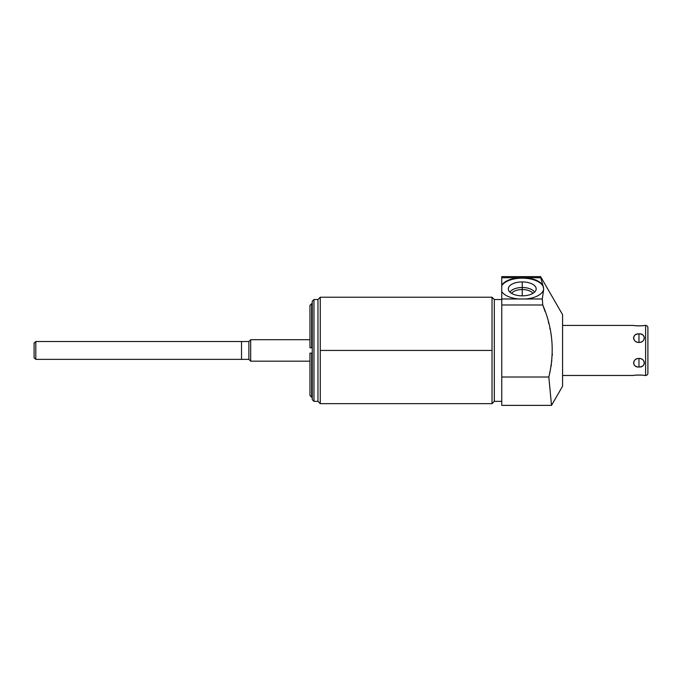 <?xml version="1.0" encoding="UTF-8"?>
<svg xmlns="http://www.w3.org/2000/svg" width="682" height="682" viewBox="0 0 682 682"><rect width="100%" height="100%" fill="white"/><g stroke="black" fill="none" stroke-linecap="round" stroke-linejoin="round"><path stroke-width="1.02" d="M562.582 314.675L562.582 386.208L551.516 405.372L562.582 386.208L562.582 314.675L540.613 276.628L540.698 277.753L540.613 276.628L540.698 277.753L501.756 277.753C501.756 276.261 501.756 276.261 501.756 277.753L501.756 377.01L548.822 377.01L551.423 404.375L548.822 377.01C554.816 352.432 552.804 328.426 542.761 304.99L501.756 304.99L501.756 298.98L542.301 298.98L542.761 304.99L542.301 298.98L542.761 304.99L542.301 298.98L543.69 289.253L542.991 285.647L543.69 289.253L542.301 298.98L525.6 298.98A21.457 10.733 0 0 0 543.418 290.123A21.457 10.733 0 0 1 525.6 298.98L501.756 298.98L501.756 291.581A21.457 10.733 0 0 0 518.891 298.98A21.457 10.733 0 0 1 501.756 291.581L501.756 285.681A21.457 10.733 180 0 1 524.074 278.188A21.457 10.733 180 0 1 543.52 287.472L542.991 285.647L543.52 287.472A21.457 10.733 180 0 0 524.074 278.188A21.457 10.733 180 0 0 501.756 285.681L501.756 276.628L540.613 276.628L562.582 314.675M551.491 405.082L548.822 377.01L551.482 405.023M501.756 299.517L494.322 299.517L501.756 299.517M494.322 401.366L501.756 401.366L494.322 401.366L494.322 299.517L494.322 401.366L492.029 403.659L492.029 297.224L494.322 299.517L492.029 297.224L492.029 403.659L494.322 401.366M320.259 403.659L320.259 350.437L492.029 350.437L320.259 350.437L320.259 297.224L320.259 403.659L317.965 401.366L317.965 299.517L320.259 297.224L317.965 299.517L313.967 299.517L312.245 301.231L312.245 399.652L313.967 401.366L317.965 401.366L320.259 403.659L492.029 403.659M312.245 399.652L312.245 301.231L313.967 299.517L313.967 401.366L312.245 399.652M313.967 401.366L313.967 299.517L317.965 299.517L317.965 401.366L313.967 401.366M309.96 330.787L309.96 306.209L309.96 347.752L312.245 347.752L311.674 347.752L311.674 303.635L312.245 303.635L311.674 303.635L311.674 347.752L309.96 347.752L309.96 305.348L311.674 303.635M312.245 397.248L311.674 397.248L311.674 353.131L312.245 353.131L309.96 353.131L311.674 353.131L311.674 397.248L312.245 397.248M311.674 397.248L309.96 395.534L309.96 353.131M309.96 361.17L250.678 361.17L250.678 339.713L309.96 339.713L250.678 339.713L248.879 341.512L250.678 339.713L250.678 361.17L309.96 361.17M248.879 359.371L250.678 361.17L248.879 359.371L248.879 341.512L248.879 359.371L35.814 359.371L35.814 341.512L248.879 341.512L35.814 341.512L34.1 343.234L35.814 341.512L35.814 359.371L248.879 359.371M34.381 357.931L35.814 359.371L34.381 357.931M540.613 276.628L540.698 277.753L525.217 277.753A21.457 10.733 0 0 1 542.991 285.647L540.698 277.753L542.991 285.647A21.457 10.733 0 0 0 525.217 277.753L519.275 277.753A21.457 10.733 0 0 0 501.756 285.187A21.457 10.733 0 0 1 519.275 277.753L501.756 277.753M522.242 281.913A13.93 6.965 0 0 0 508.312 288.878A13.93 6.965 0 0 0 522.242 295.843A13.93 6.965 0 0 0 536.18 288.878A13.93 6.965 0 0 0 522.242 281.913A13.93 6.965 0 0 0 508.414 289.731A13.93 6.965 0 0 0 522.242 295.843A13.93 6.965 0 0 0 536.069 289.731A13.93 6.965 0 0 0 522.242 281.913L522.242 287.506L522.242 281.913M551.516 405.372L501.756 405.372L501.756 304.99L542.761 304.99C552.804 328.426 554.816 352.432 548.822 377.01L550.127 371.434M551.073 366.43L551.38 364.435M551.772 361.511L551.832 360.983M552.292 355.356L552.36 353.975M551.192 335.169L550.945 333.677M550.093 329.295L549.811 328.008M548.703 323.421L548.396 322.279M545.123 311.58L542.761 304.99M548.822 377.01L501.756 377.01M509.983 292.186A12.711 6.351 180 0 1 522.242 287.506A12.711 6.351 180 0 1 534.509 292.186A12.711 6.351 0 0 0 522.242 287.506L522.242 289.543A11.219 5.609 180 0 1 532.881 293.379A11.219 5.609 0 0 0 522.242 289.543L522.242 287.506A12.711 6.351 0 0 0 509.983 292.186M511.611 293.379A11.219 5.609 180 0 1 522.242 289.543A11.219 5.609 0 0 0 511.611 293.379M522.242 295.843L522.242 289.543L522.242 295.843M633.535 375.475C633.493 374.93 644.447 374.93 644.413 375.475L645.615 375.475L645.615 325.408A2.285 2.285 0 0 1 647.9 327.692A2.285 2.285 0 0 0 645.615 325.408L644.413 325.408C644.456 325.953 633.493 325.953 633.535 325.408L562.582 325.408L633.535 325.408C633.22 325.953 644.942 325.919 644.413 325.408L645.615 325.408L645.615 375.475L644.413 375.475C644.729 374.93 633.015 374.964 633.535 375.475L562.582 375.475L633.646 375.458M640.151 366.899L638.974 366.993L638.974 358.434C631.864 358.723 631.864 367.248 638.974 366.993C646.084 367.248 646.084 358.723 638.974 358.434C632.052 358.212 632.052 367.734 638.974 366.993L637.798 366.899M637.798 333.984L638.974 333.89C631.864 333.634 631.864 342.159 638.974 342.449C646.084 342.159 646.084 333.634 638.974 333.89L640.151 333.984M635.292 375.211L636.843 375.057M637.414 375.023L637.994 374.998M639.366 374.981L639.955 374.998M640.551 375.023L641.097 375.057M635.667 334.683L636.664 334.257M641.285 334.257L642.265 334.674M636.664 366.626L635.684 366.208M642.274 366.2L641.285 366.626M645.615 375.475A2.285 2.285 0 0 0 647.9 373.19A2.285 2.285 0 0 1 645.615 375.475M647.9 327.692L647.9 373.19L647.9 327.692M642.657 325.672L641.106 325.825M640.534 325.86L639.955 325.885M638.574 325.894L638.002 325.885M637.389 325.86L636.852 325.825M635.283 325.672L634.635 325.587M638.974 366.993C645.897 367.734 645.897 358.212 638.974 358.434L638.974 366.993M638.974 333.89C632.052 333.148 632.052 342.671 638.974 342.449L638.974 333.89L638.974 342.449C645.897 342.671 645.897 333.148 638.974 333.89M34.1 357.931L34.1 342.952M241.522 359.371L241.522 341.512M492.029 297.224L320.259 297.224"/></g></svg>
